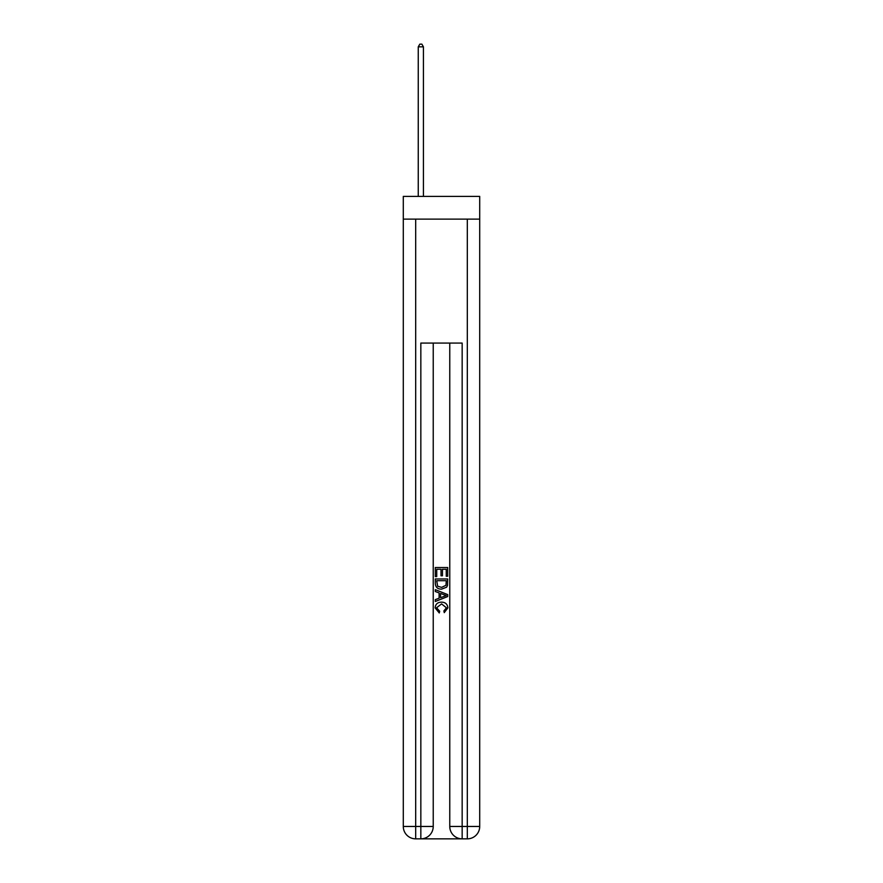 <?xml version="1.0" encoding="UTF-8"?>
<svg xmlns="http://www.w3.org/2000/svg" width="883" height="883" viewBox="0 0 883 883"><rect width="100%" height="100%" fill="white"/><g stroke="black" fill="none" stroke-linecap="round" stroke-linejoin="round"><path stroke-width="1.32" d="M479.712 219.116L479.712 196.401L403.288 196.401L403.288 219.116L479.712 219.116L479.712 826.455L467.317 826.455L467.317 219.116M421.776 838.85L461.224 838.85M462.162 838.85L462.162 826.455L449.767 826.455A12.395 12.395 0 0 0 462.162 838.85L467.317 838.85L467.317 826.455L462.162 826.455L462.162 343.068L420.838 343.068L420.838 826.455L403.288 826.455L403.288 219.116M433.233 343.068L433.233 826.455A12.395 12.395 0 0 1 420.838 838.85L415.683 838.85A12.395 12.395 0 0 1 403.288 826.455M449.767 826.455L449.767 343.068M467.317 838.85A12.395 12.395 0 0 0 479.712 826.455M435.308 576.577L435.308 567.515L447.692 567.515L447.692 576.257L446.268 576.257L446.268 569.27L442.449 569.27L442.449 575.782L441.025 575.782L441.025 569.27L436.732 569.27L436.732 576.577L435.308 576.577M435.308 583.398L435.308 578.961L447.692 578.961L447.515 585.385L446.632 587.195L441.566 589.127C437.604 589.149 435.518 587.239 435.308 583.398M436.732 580.705L437.615 586.191L441.599 587.383L446.014 585.274L446.268 580.705L436.732 580.705M435.308 591.511L435.308 589.656L447.692 594.579L447.692 596.555L435.308 601.478L435.308 599.623L439.116 598.21L439.116 592.923L435.308 591.511M443.983 594.723L440.551 593.453L440.551 597.681L446.268 595.561L443.983 594.723M436.577 607.747L439.679 611.224L439.27 612.968L435.142 607.901C435.474 604.104 437.626 602.184 441.588 602.162C445.396 602.239 447.493 604.149 447.858 607.868L444.248 612.647L443.884 610.904L446.423 607.791L441.599 603.906L436.577 607.747M423.421 196.401L423.421 46.832L418.255 46.832L418.255 196.401M418.255 46.832L419.811 44.15L421.875 44.15L423.421 46.832M415.683 219.116L415.683 838.85M433.233 826.455L420.838 826.455L420.838 838.85"/></g></svg>
